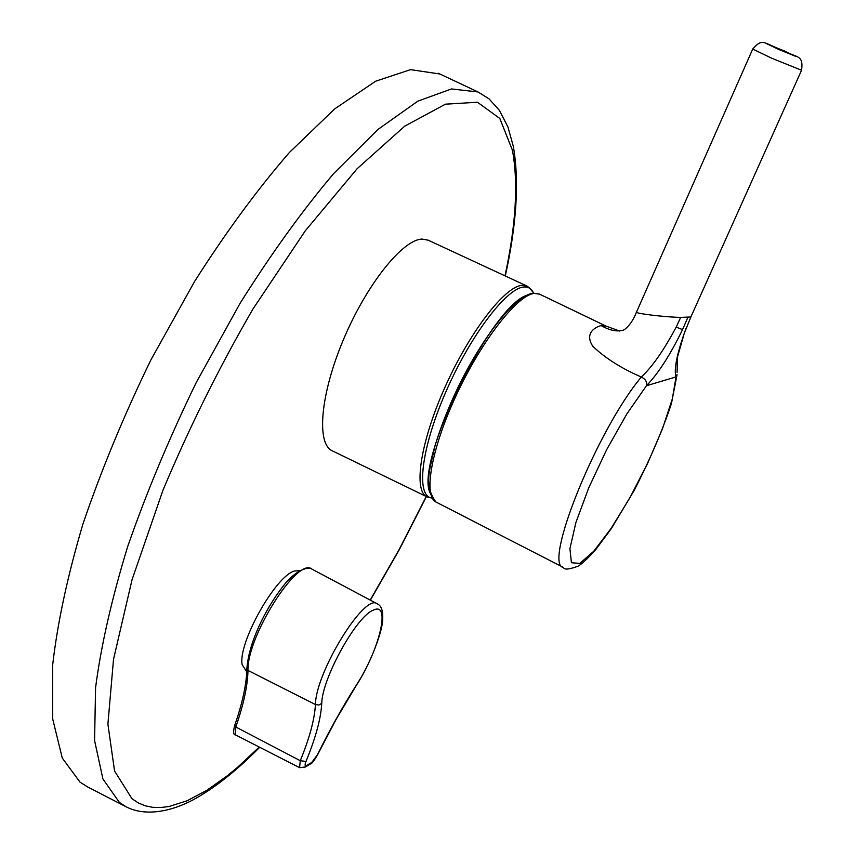 <?xml version="1.0" encoding="UTF-8"?>
<svg xmlns="http://www.w3.org/2000/svg" width="855" height="855" viewBox="0 0 855 855"><rect width="100%" height="100%" fill="white"/><g stroke="black" fill="none" stroke-linecap="round" stroke-linejoin="round"><path stroke-width="1.28" d="M777.997 49.141L766.582 43.616L796.24 56.59L777.997 49.141M801.627 70.11L690.861 316.981L680.687 317.376C664.367 317.152 633.331 313.229 636.537 312.011L752.667 49.184M686.084 328.202L684.192 333.536C676.562 355.541 673.847 370.001 676.027 376.916L672.351 398.825L662.443 428.9L647.673 463.26L629.879 497.77L611.154 528.358L593.733 551.272L579.84 563.402L571.429 562.718L569.922 548.664L575.864 522.629L588.668 488.002L606.569 449.826L626.854 413.927L646.433 385.744C658.222 373.624 670.256 354.911 682.547 329.603L676.198 327.112C663.811 350.304 652.194 366.945 641.325 377.023C621.606 368.494 605.458 358.288 592.889 346.382C583.634 332.52 596.672 326.557 601.183 325.595L606.099 326.14M125.942 806.714L87.263 786.75L79.996 782.122L62.276 758.054L52.721 719.076L52.572 665.778C57.328 623.648 67.427 576.441 82.892 524.158C101.328 470.026 123.975 415.316 150.843 360.008L194.769 281.167C226.115 231.94 257.676 189.019 289.45 152.425L334.775 108.831L375.676 81.204L410.528 69.64L439.823 73.979M299.816 570.627L294.355 571.033C275.331 576.217 237.743 643.452 242.157 664.698L246.796 671.88M311.733 762.5L317.376 754.89C329.784 729.7 342.77 706.454 356.311 685.186C379.78 649.202 391.205 600.969 373.304 610.181C356.674 615.942 322.121 678.175 321.747 703.366C320.914 718.553 315.666 737.908 305.994 761.452C304.679 764.904 304.808 766.294 306.379 765.61L311.733 762.5L309.66 764.466M426.848 496.766L332.349 450.852C316.158 443.937 320.315 394.251 343.507 339.446C366.506 284.64 402.555 239.475 422.135 239.069L428.227 240.202M533.766 293.137L529.747 288.178L526.958 287.088L523.688 287.002C505.946 288.466 469.438 337.094 445.305 393.15C420.97 449.206 415.787 496.349 431.839 497.995M533.755 293.137L531.628 289.77L527.182 286.158M234.869 725.275L235.788 727.007L235.499 734.894L299.581 767.662L300.276 760.704L305.994 761.452M300.276 760.704C309.542 738.111 314.587 719.386 315.442 704.541C315.709 672.287 364.476 593.146 377.076 603.726L311.541 568.906C297.123 557.3 246.774 637.007 247.982 670.448C247.629 685.849 243.568 704.702 235.788 727.007L300.276 760.704M529.886 294.644C495.184 297.209 411.736 465.601 430.781 494.179M690.99 316.692L684.203 333.514M676.198 327.112L680.687 317.376M687.858 317.387L682.547 329.603M771.605 58.193L752.721 49.045C763.066 37.364 762.799 43.22 784.762 51.044C796.636 58.087 803.657 54.378 801.563 70.238L771.605 58.193M539.612 294.163L534.279 293.393C517.264 295.05 481.728 340.579 456.591 394.561C431.294 448.512 422.947 496.445 436.253 502.174L563.242 567.367M311.712 569.003L311.541 568.906C313.154 567.602 298.716 564.866 281.765 588.005C265.232 609.583 248.741 642.586 246.892 668.546L247.939 670.427L315.442 704.541L318.894 705.022L321.747 703.366M641.325 377.023C596.865 430.033 542.636 565.07 563.509 567.506C564.193 569.932 569.024 569.494 578.001 566.213C581.325 564.407 586.99 559.191 594.984 550.599L611.357 528.593L634.1 490.567C650.067 459.434 662.507 430.439 671.432 403.581L677.075 374.554L676.027 376.916L646.433 385.744C647.321 382.121 645.621 379.214 641.325 377.023M259.706 747.27C237.925 769.393 216.892 786.269 196.618 797.886C179.24 808.05 149.454 818.695 126.294 806.896L119.422 802.46L102.931 779.001L94.584 740.569L95.568 687.741C101.018 645.867 111.706 598.842 127.652 546.655C146.472 492.576 169.365 437.824 196.308 382.399L240.105 303.269C271.217 253.775 302.403 210.544 333.653 173.576L378.038 129.383L417.849 101.147L451.493 88.941L478.031 91.966L438.294 73.252M259.247 747.035L237.743 767.149L227.206 775.87L206.696 790.394L187.224 800.729L169.108 806.489L160.655 807.548L152.671 807.323L145.2 805.805L138.286 802.941L131.969 798.709L114.559 771.007L107.901 724.142L113.512 659.344L132.044 579.722L162.942 490.3C189.137 427.778 219.179 367.297 253.048 308.858L305.31 230.797L357.069 168.777L404.725 126.155L445.455 104.171L477.464 102.247L499.833 118.482L512.434 150.245C518.451 183.066 515.971 224.94 504.984 275.844M426.25 496.477L399.285 549.295L370.194 600.071M431.882 498.07L427.051 496.873C413.136 491.101 420.297 442.42 444.771 387.668C469.085 332.894 504.354 286.81 521.764 285.346L526.851 285.998L427.928 240.063M304.305 767.587L306.379 765.61M677.085 372.353L677.384 357.411L684.192 333.536M601.183 325.595C609.893 330.629 617.492 332.071 623.99 329.912C629.173 326.172 633.32 320.294 636.419 312.278M533.381 293.18L539.313 294.024L605.842 326.022L619.629 331.035M370.375 600.167L399.467 549.37L426.421 496.563M505.316 276.005C516.698 224.224 519.37 181.025 513.331 146.387L507.923 126.935L499.448 110.434L489.017 98.849L478.031 91.966M299.613 767.651L305.321 766.999L310.707 763.857C311.851 763.729 314.138 760.694 317.579 754.762L336.079 719.44L356.289 685.454C371.123 662.924 382.634 630.082 382.602 620.27C383.297 611.122 381.458 605.607 377.076 603.726M246.881 669.038C246.507 684.363 242.435 703.184 234.676 725.478M234.612 725.639C233.094 731.933 233.383 735.011 235.499 734.894M532.665 293.276C515.116 295.905 484.08 334.978 459.317 384.697C448.961 406.082 440.891 426.356 435.099 445.508C429.466 471.223 423.567 484.411 435.868 501.971"/></g></svg>
